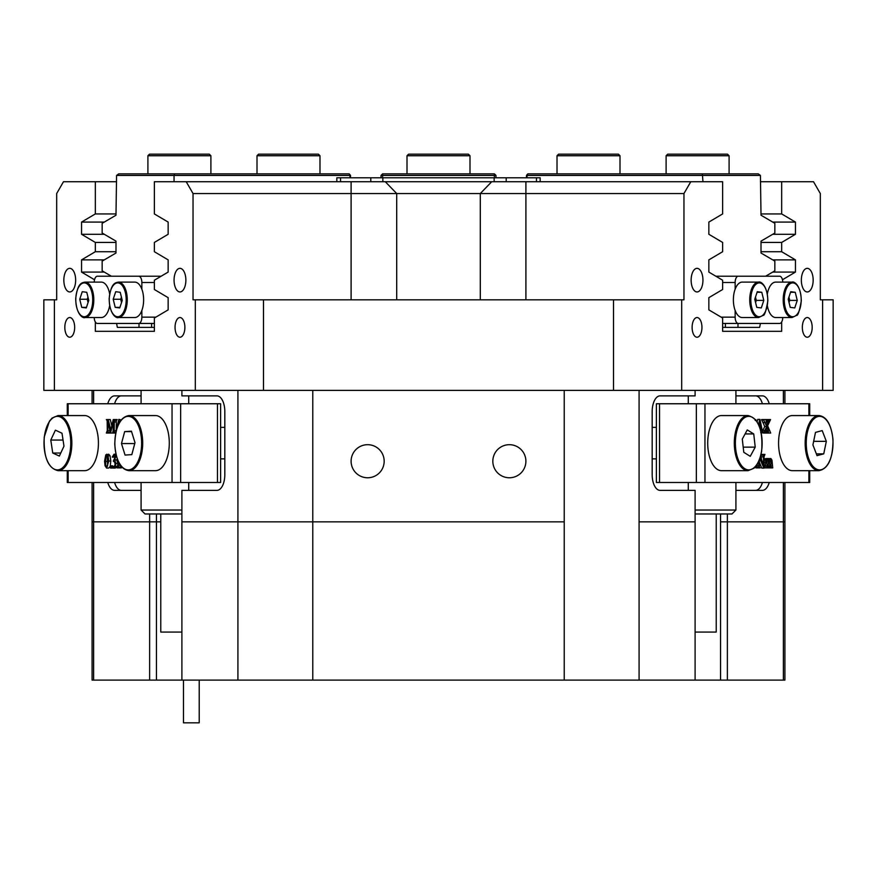 <?xml version="1.0" encoding="UTF-8"?>
<svg xmlns="http://www.w3.org/2000/svg" width="877" height="877" viewBox="0 0 877 877"><rect width="100%" height="100%" fill="white"/><g stroke="black" fill="none" stroke-linecap="round" stroke-linejoin="round"><path stroke-width="1.32" d="M63.835 280.147A11.807 5.909 -90 0 0 69.743 291.953A11.807 5.909 -90 0 0 75.652 280.147A11.807 5.909 -90 0 0 69.743 268.34A11.807 5.909 -90 0 0 63.835 280.147M174.063 280.147A11.807 5.909 -90 0 0 179.971 291.953A11.807 5.909 -90 0 0 185.869 280.147A11.807 5.909 -90 0 0 179.971 268.34A11.807 5.909 -90 0 0 174.063 280.147M691.131 280.147A11.807 5.909 90 0 0 697.029 291.953A11.807 5.909 90 0 0 702.937 280.147A11.807 5.909 90 0 0 697.029 268.34A11.807 5.909 90 0 0 691.131 280.147M801.348 280.147A11.807 5.909 90 0 0 807.257 291.953A11.807 5.909 90 0 0 813.165 280.147A11.807 5.909 90 0 0 807.257 268.34A11.807 5.909 90 0 0 801.348 280.147M175.049 327.384A9.844 4.922 -90 0 0 179.971 337.228A9.844 4.922 -90 0 0 184.883 327.384A9.844 4.922 -90 0 0 179.971 317.54A9.844 4.922 -90 0 0 175.049 327.384M64.821 327.384A9.844 4.922 -90 0 0 69.743 337.228A9.844 4.922 -90 0 0 74.666 327.384A9.844 4.922 -90 0 0 69.743 317.54A9.844 4.922 -90 0 0 64.821 327.384M802.334 327.384A9.844 4.922 90 0 0 807.257 337.228A9.844 4.922 90 0 0 812.179 327.384A9.844 4.922 90 0 0 807.257 317.54A9.844 4.922 90 0 0 802.334 327.384M692.117 327.384A9.844 4.922 90 0 0 697.029 337.228A9.844 4.922 90 0 0 701.951 327.384A9.844 4.922 90 0 0 697.029 317.54A9.844 4.922 90 0 0 692.117 327.384M145.812 331.32L95.33 331.32L154.374 331.32L154.374 318.022L168.154 309.866L168.154 297.665L154.374 289.509L154.374 280.223L168.154 272.078L168.154 259.877L154.374 251.721L154.374 242.436L168.154 234.28L168.154 222.078L154.374 213.933L154.374 181.736L722.626 181.736L722.626 213.933L708.846 222.078L708.846 234.28L722.626 242.436L722.626 251.721L708.846 259.877L708.846 272.078L722.626 280.223L722.626 289.509L708.846 297.665L708.846 309.866L722.626 318.022L722.626 331.32L781.67 331.32L781.67 321.947M731.188 331.32L781.67 331.32M351.107 461.225A16.531 16.531 0 0 0 367.638 477.768A16.531 16.531 0 0 0 384.17 461.225A16.531 16.531 0 0 0 367.638 444.694A16.531 16.531 0 0 0 351.107 461.225M492.83 461.225A16.531 16.531 0 0 0 509.362 477.768A16.531 16.531 0 0 0 525.893 461.225A16.531 16.531 0 0 0 509.362 444.694A16.531 16.531 0 0 0 492.83 461.225M720.554 513.977L720.554 521.848L727.373 521.848L727.373 513.977M149.627 513.977L149.627 521.848L160.776 521.848L156.446 521.848L156.446 680.103L181.901 680.103L181.901 490.364L216.937 490.364A15.742 7.871 -90 0 0 224.819 474.61L224.819 411.631A15.742 7.871 -90 0 0 216.937 395.878L181.901 395.878L181.901 390.375M695.099 390.375L695.099 395.878L660.063 395.878A15.742 7.871 90 0 0 652.181 411.631L652.181 474.61A15.742 7.871 90 0 0 660.063 490.364L695.099 490.364L695.099 521.848L639.081 521.848L639.081 680.103L564.229 680.103L564.229 521.848L312.771 521.848L312.771 680.103L237.919 680.103L237.919 521.848L312.771 521.848L181.901 521.848L237.919 521.848L237.919 390.375M822.604 299.824L833.15 299.824L833.15 390.375L822.604 390.375L822.604 299.824L820.324 299.824L820.324 193.543L813.516 181.736L760.425 181.736M690.78 181.736L683.961 193.543L683.961 299.824L681.692 299.824L681.692 390.375L822.604 390.375M681.692 390.375L195.308 390.375L195.308 299.824L193.039 299.824L193.039 193.543L186.22 181.736M54.396 390.375L43.85 390.375L43.85 299.824L54.396 299.824L54.396 390.375L195.308 390.375M116.575 181.736L63.484 181.736L56.676 193.543L56.676 299.824L54.396 299.824M188.719 395.878L188.719 403.76M188.719 482.482L188.719 490.364M660.063 395.878L688.281 395.878L688.281 403.76M688.281 482.482L688.281 490.364M639.081 390.375L639.081 521.848L695.099 521.848L695.099 680.103L727.373 680.103L727.373 521.848L784.915 521.848L783.391 521.848L783.391 482.482M107.772 482.482A15.742 7.871 -90 0 0 114.591 490.364L141.087 490.364M141.087 395.878L114.591 395.878A15.742 7.871 -90 0 0 107.772 403.76M93.609 390.375L93.609 403.76M93.609 482.482L93.609 680.103L92.085 680.103L92.085 521.848L93.609 521.848L92.085 521.848L92.085 482.482M156.446 513.977L156.446 521.848L93.609 521.848L149.627 521.848L149.627 680.103L93.609 680.103M95.33 181.736L95.33 213.933L81.55 222.078L81.55 234.28L95.33 242.436L95.33 251.721L81.55 259.877L81.55 272.078L94.541 279.763M95.33 321.947L95.33 331.32M782.459 279.763L795.45 272.078L795.45 259.877L781.67 251.721L781.67 242.436L795.45 234.28L795.45 222.078L781.67 213.933L781.67 181.736M683.961 193.543L193.039 193.543M613.505 390.375L613.505 299.824L263.495 299.824L263.495 390.375M312.771 390.375L312.771 521.848L564.229 521.848L564.229 390.375M783.391 403.76L783.391 390.375M735.913 490.364L762.409 490.364A15.742 7.871 90 0 0 769.228 482.482M769.228 403.76A15.742 7.871 90 0 0 762.409 395.878L735.913 395.878M195.308 299.824L263.495 299.824M613.505 299.824L681.692 299.824M104.286 259.877L81.55 259.877M104.286 272.078L81.55 272.078M104.286 234.28L81.55 234.28M104.286 222.078L81.55 222.078M772.714 272.078L795.45 272.078M772.714 259.877L795.45 259.877M772.714 234.28L795.45 234.28M772.714 222.078L795.45 222.078M761.017 213.933L781.67 213.933M115.983 213.933L95.33 213.933M761.017 251.721L781.67 251.721M761.017 242.436L781.67 242.436M115.983 251.721L95.33 251.721M115.983 242.436L95.33 242.436M121.41 395.878A15.742 7.871 -90 0 0 114.591 403.76M114.591 482.482A15.742 7.871 -90 0 0 121.41 490.364M755.59 490.364A15.742 7.871 90 0 0 762.409 482.482M762.409 403.76A15.742 7.871 90 0 0 755.59 395.878M381.024 177.79L381.024 175.433L382.602 173.854L494.398 173.854L494.398 175.433L382.602 175.433L382.602 177.79M494.398 173.854L495.976 175.433L495.976 177.79M494.398 177.79L494.398 175.433L495.976 175.433M381.024 175.433L382.602 175.433L382.602 173.854M151.611 323.449L151.611 327.384L154.374 327.384M151.611 327.384L117.365 327.384L116.575 323.449M174.622 173.854L174.052 175.433L116.575 175.433L118.724 173.854L349.178 173.854L349.956 175.433L174.052 175.433L174.052 181.736M116.575 175.433L115.983 215.227L102.16 223.328L102.16 233.041L115.983 241.131L115.983 253.025L102.16 261.116L102.16 270.829L111.346 276.211M139.015 323.449L139.015 327.384M349.956 177.79L349.956 175.433L350.537 175.433L350.537 177.79M349.178 173.854L350.537 175.433M737.985 323.449L737.985 327.384L759.635 327.384L760.425 323.449M737.985 327.384L722.626 327.384M760.425 175.433L527.044 175.433L527.822 173.854L758.276 173.854L760.425 175.433L761.017 215.227L774.84 223.328L774.84 233.041L761.017 241.131L761.017 253.025L774.84 261.116L774.84 270.829L765.654 276.211M725.389 323.449L725.389 327.384M702.378 173.854L702.948 181.736M526.463 177.79L526.463 175.433L527.044 175.433L527.044 177.79M527.822 173.854L526.463 175.433M336.845 181.736L336.845 177.79L540.155 177.79L540.155 181.736M716.224 513.977L716.224 632.076L695.099 632.076M695.099 510.041L735.913 510.041L735.913 482.482M735.913 510.041L731.977 513.977L695.099 513.977M181.901 513.977L145.023 513.977L141.087 510.041L181.901 510.041M181.901 632.076L160.776 632.076L160.776 513.977M67.277 415.566L67.277 403.76L220.62 403.76L220.62 482.482L217.463 482.482L217.463 403.76M68.121 470.675L68.121 482.482L172.045 482.482L172.045 403.76M120.456 465.303L121.158 467.518M118.406 461.697L118.538 467.079L121.388 467.89L117.003 467.89L117.836 466.97L117.946 460.633M114.69 456.533L114.448 457.18L112.234 457.027L114.043 454.22L115.928 454.22M117.255 458.857L116.707 459.932L117.924 463.418L117.386 466.421L115.325 468.077L113.286 468.077L112.135 467.068L112.519 466.389L114.81 466.454M110.546 465.83L111.105 466.948L110.546 468.077L109.987 466.948L110.546 465.83L112.596 465.83L113.155 466.948M112.782 468.011L110.546 468.077M106.676 454.22L108.024 455.788L108.77 461.039L106.632 468.077L105.076 465.819L104.56 461.247L105.788 454.856L108.726 454.22L110.074 455.788L110.809 461.039L110.239 466.005M109.998 466.685L108.682 468.077L106.632 468.077M113.265 430.256L112.684 432.657M109.789 430.256L110.491 432.668M110.546 433.052L112.322 433.052L113.155 432.131L113.265 421.705L110.546 433.052L107.739 421.705L107.871 432.24L108.671 433.052L106.336 433.052L107.268 430.618L107.169 420.653L106.336 419.568L110.294 419.568L111.785 425.773M108.255 419.568L110.765 430.037L113.265 419.568L117.178 419.568L114.306 420.478L116.345 420.478L116.246 430.607L114.196 430.618L114.339 432.24L115.775 432.24L118.844 419.381L119.623 422.243M116.948 419.94L116.345 420.478M119.031 419.381L121.19 419.951M180.651 403.76L180.651 482.482L217.463 482.482M180.651 482.482L172.045 482.482M68.121 482.482L67.277 482.482L67.277 470.675M114.339 432.24L115.139 433.052L115.764 432.273M115.139 433.052L112.322 433.052M114.306 420.478L114.196 430.618M108.671 433.052L110.458 433.052M108.671 432.668L110.359 432.668M107.871 432.24L109.921 432.24M118.866 423.613L118.647 422.582L117.891 425.729M105.492 461.477L105.821 466.027L106.643 467.518L107.608 465.413L107.147 455.108L106.095 455.393L105.492 461.477L107.542 461.477L107.685 464.733M108.77 461.039L110.809 461.039M108.024 455.788L110.074 455.788M107.696 457.531L107.542 461.477M106.095 455.393L107.279 455.393M105.821 466.027L107.509 466.027M111.105 466.948L112.146 466.948M112.519 466.389L113.922 467.134L115.139 464.525L114.701 462.179L113.297 461.149L114.854 457.739L113.714 455.525L112.399 457.18M113.539 467.046L114.229 467.046M112.771 466.454L114.723 466.454M114.043 454.22L115.6 456.928L114.668 459.932L115.885 463.418L115.336 466.421L117.386 466.421M115.336 466.421L113.286 468.077M115.885 463.418L117.924 463.418M114.668 459.932L116.707 459.932M115.6 456.928L116.63 456.928M115.271 455.262L116.181 455.262M118.538 467.079L120.587 467.079M704.955 403.76L704.955 482.482L696.349 482.482L696.349 403.76L809.723 403.76L809.723 415.566M704.955 482.482L808.879 482.482L808.879 470.675M768.515 458.605L770.894 458.528L771.968 460.118L772.725 467.89L764.02 467.89M764.02 458.846L766.641 458.528L766.641 460.403L767.222 459.296L766.641 459.296M761.51 459.712L760.798 454.779M760.359 456.972L763.549 464.569L763.418 455.218L762.617 454.407L764.952 454.407L764.02 456.84L764.02 468.099L761.784 468.099L759.339 462.278M759.339 459.943L759.471 467.079L760.271 467.89L755.886 467.89L758.758 466.97L756.719 466.97L756.829 464.887M756.117 467.518L756.719 466.97M757.147 421.87L757.728 419.381L759.953 419.381L762.245 430.486L763.385 432.668L761.28 433.052M765.774 432.668L766.443 431.89L765.961 430.048M761.981 432.471L764.722 426.485L761.598 419.568L766.739 419.568L766.049 420.752L767.353 424.972L768.537 421.925L766.487 421.925L766.728 420.346L766.081 419.94M696.349 482.482L656.38 482.482L656.38 403.76L659.537 403.76L659.537 482.482M696.349 403.76L659.537 403.76M809.723 470.675L809.723 482.482L808.879 482.482M755.492 419.568L756.062 419.94L755.229 420.478M760.732 432.668L761.214 430.41L760.83 428.557L760.14 428.557M758.583 424.523L759.778 419.381M759.953 427.998L760.721 427.998L759.57 422.582L758.923 425.29M768.537 421.925L768.12 419.568L770.554 419.568L767.627 425.74L770.697 433.052L763.385 433.052M768.12 419.568L766.739 419.568M768.12 419.94L766.739 419.94M768.778 420.346L766.728 420.346M768.833 420.73L766.794 420.73M763.582 433.052L766.772 426.485L763.648 419.94L761.598 419.94M766.772 426.485L764.722 426.485M765.237 430.454L763.187 430.454M764.02 432.471L762.935 432.471M767.824 433.052L768.438 431.418L767.035 427.263L765.336 431.955L765.972 433.052M768.164 430.519L766.125 430.519M768.438 431.418L766.388 431.418M768.482 431.89L766.443 431.89M768.252 432.547L766.202 432.547M767.824 432.668L765.972 432.668M754.209 468.077L756.654 465.139M758.758 466.97L758.868 461.072M763.823 468.099L759.844 458.594M762.617 454.407L761.028 454.407M762.617 454.779L760.94 454.779M763.418 455.218L761.368 455.218M765.139 467.89L765.764 460.425L764.02 459.647M765.139 459.647L766.443 458.528M765.204 460.019L764.02 460.019M765.764 460.425L764.02 460.425M765.796 465.83L764.02 465.83M765.139 467.518L764.02 467.518M767.857 467.89L768.515 461.872L767.77 459.647L766.641 460.896L767.298 467.89M768.351 460.272L766.98 460.272M768.515 461.872L766.641 461.872M768.493 466.805L766.673 466.805M767.857 467.518L767.298 467.518M770.576 467.89L771.223 461.872L770.499 459.647L769.359 461.006L770.006 467.89M771.102 460.293L769.71 460.293M771.212 466.783L769.381 466.783M771.058 467.288L769.524 467.288M770.576 467.518L770.006 467.518M767.222 459.296L768.197 458.528L769.326 460.403L770.894 458.528M768.197 458.528L766.641 458.528M199.211 680.103L199.211 722.823L183.468 722.823L183.468 680.103M109.658 293.959A17.715 8.858 -90 0 0 101.304 282.109L84.937 282.109A17.715 8.858 90 0 1 93.784 300.954A17.715 8.858 90 0 1 84.937 317.54L101.304 317.54A17.715 8.858 -90 0 0 109.658 305.7M79.741 299.254L81.747 307.367L86.275 307.937L88.774 300.405L86.768 292.293L82.252 291.712L79.741 299.254L87.24 299.254L88.062 302.554M87.963 297.095L87.24 299.254M86.461 307.367L81.747 307.367M118.406 317.54L134.762 317.54A17.715 8.858 -90 0 0 143.609 300.954A17.715 8.858 -90 0 0 134.762 282.109L118.406 282.109A17.715 8.858 90 0 1 127.242 300.954A17.715 8.858 90 0 1 118.406 317.54C116.904 318.559 109.548 315.238 109.165 298.728C110.984 282.482 115.709 282.8 118.406 282.109M113.199 299.254L115.216 307.367L119.732 307.937L122.243 300.405L120.226 292.293L115.709 291.712L113.199 299.254L120.708 299.254L121.519 302.554M121.421 297.095L120.708 299.254M119.919 307.367L115.216 307.367M94.223 282.109A6.303 3.146 -90 0 1 97.369 276.211L161.171 276.211M154.374 282.504L141.855 282.504L141.855 289.202M141.855 310.458L141.855 317.145L155.854 317.145M154.374 323.449L97.369 323.449A6.303 3.146 -90 0 1 94.223 317.54M138.709 323.449A6.303 3.146 -90 0 0 141.855 317.145M141.855 282.504A6.303 3.146 -90 0 0 138.709 276.211M733.391 298.706A17.715 8.858 90 0 0 742.238 317.54L758.594 317.54A17.715 8.858 -90 0 1 749.758 298.706A17.715 8.858 -90 0 1 758.594 282.109L742.238 282.109A17.715 8.858 90 0 0 733.391 298.706M754.757 299.254L756.774 307.367L761.291 307.937L763.801 300.405L761.784 292.293L757.268 291.712L754.757 299.254M757.081 292.293L761.784 292.293M755.579 302.554L756.292 300.405L755.481 297.095M756.292 300.405L763.801 300.405M767.342 305.7A17.715 8.858 90 0 0 775.696 317.54L792.063 317.54A17.715 8.858 -90 0 1 783.216 298.706A17.715 8.858 -90 0 1 792.063 282.109L775.696 282.109A17.715 8.858 90 0 0 767.342 293.959M788.226 299.254L790.232 307.367L794.748 307.937L797.259 300.405L795.253 292.293L790.725 291.712L788.226 299.254M790.539 292.293L795.253 292.293M789.037 302.554L789.76 300.405L788.938 297.095M789.76 300.405L797.259 300.405M721.146 317.145L735.145 317.145L735.145 310.458M735.145 289.202L735.145 282.504L722.626 282.504M715.829 276.211L779.631 276.211A6.303 3.146 90 0 1 782.777 282.109M782.777 317.54A6.303 3.146 90 0 1 779.631 323.449L722.626 323.449M735.145 317.145A6.303 3.146 90 0 0 738.291 323.449M738.291 276.211A6.303 3.146 90 0 0 735.145 282.504M557.016 155.744L558.583 154.177L618.428 154.177L619.995 155.744L557.016 155.744L557.016 173.854M147.906 155.744L149.485 154.177L209.318 154.177L210.897 155.744L147.906 155.744L147.906 173.854M258.572 154.177L318.417 154.177L319.984 155.744L257.005 155.744L258.572 154.177M407.005 155.744L408.583 154.177L468.417 154.177L469.995 155.744L407.005 155.744L407.005 173.854M667.682 154.177L727.515 154.177L729.094 155.744L666.103 155.744L667.682 154.177M695.099 680.103L639.081 680.103M784.915 482.482L784.915 680.103L783.391 680.103L783.391 521.848L720.554 521.848L720.554 680.103M783.391 680.103L727.373 680.103M564.229 680.103L312.771 680.103M237.919 680.103L181.901 680.103M149.627 680.103L156.446 680.103M748.081 415.566L721.486 415.566A27.56 13.78 90 0 0 708.331 434.937A27.56 13.78 90 0 0 721.486 470.675L748.081 470.675A27.56 13.78 -90 0 1 734.926 434.937A27.56 13.78 -90 0 1 748.081 415.566C758.572 418.329 763.089 430.201 761.642 451.195C759.142 464.207 754.768 467.638 753.979 468.219L748.081 470.675M755.229 447.138L753.738 433.929L747.27 429.916L742.293 439.103L743.784 452.313L750.252 456.325L755.229 447.138L743.203 447.138M745.088 433.929L753.738 433.929M818.943 415.566L792.348 415.566A27.56 13.78 90 0 0 778.688 446.755A27.56 13.78 90 0 0 792.348 470.675L818.943 470.675A27.56 13.78 -90 0 1 805.283 446.755A27.56 13.78 -90 0 1 818.943 415.566C826.594 416.487 831.275 424.479 832.997 439.541C832.986 458.419 828.305 468.789 818.943 470.675M826.331 441.339L822.209 430.607L815.489 432.383L812.913 444.902L817.035 455.634L823.744 453.858L826.331 441.339L813.648 441.339M816.355 453.858L823.744 453.858M98.071 449.353A27.56 13.78 -90 0 0 84.652 415.566L58.057 415.566A27.56 13.78 90 0 1 71.486 449.353A27.56 13.78 90 0 1 58.057 470.675L84.652 470.675A27.56 13.78 -90 0 0 98.071 449.353M63.977 446.185L62.004 433.227L55.404 430.168L50.778 440.057L52.752 453.014L59.351 456.073L63.977 446.185M60.787 453.014L52.752 453.014M63.045 440.057L50.778 440.057M169.283 442.227A27.56 13.78 -90 0 0 155.514 415.566L128.919 415.566A27.56 13.78 90 0 1 142.688 442.227A27.56 13.78 90 0 1 128.919 470.675L155.514 470.675A27.56 13.78 -90 0 0 169.283 442.227M135.003 442.677L131.429 431.177L124.666 431.616L121.475 443.565L125.049 455.064L131.813 454.626L135.003 442.677M134.773 443.565L121.475 443.565M131.572 431.616L124.666 431.616M385.299 181.736L396.7 193.543L396.7 299.824M480.3 299.824L480.3 193.543L491.701 181.736M351.096 299.824L351.096 181.736M525.904 181.736L525.904 299.824M340.528 177.79L340.528 181.736M370.796 181.736L370.796 177.79M382.854 177.79L382.854 181.736M494.146 181.736L494.146 177.79M506.204 177.79L506.204 181.736M536.472 181.736L536.472 177.79M68.121 403.76L68.121 415.566M114.196 422.001L116.246 422.001M107.739 430.618L109.789 430.618M118.406 465.457L120.456 465.457M808.879 415.566L808.879 403.76M765.424 422.561L763.374 422.561M758.868 465.457L756.829 465.457M763.549 456.84L761.51 456.84M765.796 462.267L764.02 462.267M768.515 465.83L766.641 465.83M771.223 461.872L769.359 461.872M771.223 465.83L769.359 465.83M75.817 298.761A16.926 8.463 -90 0 0 83.721 316.718A16.926 8.463 -90 0 0 92.71 300.899A16.926 8.463 -90 0 0 84.795 282.931A16.926 8.463 -90 0 0 75.817 298.761M109.274 298.761A16.926 8.463 -90 0 0 117.189 316.718A16.926 8.463 -90 0 0 126.167 300.899A16.926 8.463 -90 0 0 118.252 282.931A16.926 8.463 -90 0 0 109.274 298.761M750.833 298.761A16.926 8.463 90 0 0 758.748 316.718A16.926 8.463 90 0 0 767.726 300.899A16.926 8.463 90 0 0 759.811 282.931A16.926 8.463 90 0 0 750.833 298.761M784.29 298.761A16.926 8.463 90 0 0 792.205 316.718A16.926 8.463 90 0 0 801.183 300.899A16.926 8.463 90 0 0 793.279 282.931A16.926 8.463 90 0 0 784.29 298.761M761.543 451.074A26.77 13.385 90 0 0 752.74 417.562A26.77 13.385 90 0 0 735.978 435.167A26.77 13.385 90 0 0 744.781 468.68A26.77 13.385 90 0 0 761.543 451.074M832.887 439.596A26.77 13.385 90 0 0 817.857 416.586A26.77 13.385 90 0 0 806.358 446.645A26.77 13.385 90 0 0 821.387 469.655A26.77 13.385 90 0 0 832.887 439.596M70.412 449.177A26.77 13.385 -90 0 0 60.403 417.046A26.77 13.385 -90 0 0 44.343 437.064A26.77 13.385 -90 0 0 54.352 469.195A26.77 13.385 -90 0 0 70.412 449.177M141.614 442.249A26.77 13.385 -90 0 0 127.801 416.367A26.77 13.385 -90 0 0 114.865 443.992A26.77 13.385 -90 0 0 128.678 469.875A26.77 13.385 -90 0 0 141.614 442.249M92.085 390.375L92.085 403.76M784.915 390.375L784.915 403.76M735.913 390.375L735.913 403.76M141.087 390.375L141.087 403.76M141.087 482.482L141.087 510.041M84.937 282.109C82.241 282.8 77.527 282.482 75.707 298.728C76.08 315.238 83.447 318.559 84.937 317.54M758.594 317.54L763.078 315.391C764.437 315.928 766.027 311.105 767.835 300.921C767.452 284.411 760.096 281.1 758.594 282.109M792.063 317.54L796.535 315.391C797.895 315.928 799.484 311.105 801.293 300.921C800.92 284.411 793.553 281.1 792.063 282.109M619.995 155.744L619.995 173.854M210.897 173.854L210.897 155.744M257.005 173.854L257.005 155.744M319.984 173.854L319.984 155.744M469.995 155.744L469.995 173.854M666.103 173.854L666.103 155.744M729.094 173.854L729.094 155.744M652.181 427.373L656.38 427.373M652.181 458.868L656.38 458.868M58.057 415.566L52.116 418.055L49.463 421.135L44.245 436.976C43.455 457.092 48.06 468.318 58.057 470.675M128.919 415.566C120.215 417.035 115.49 426.507 114.755 444.003C115.907 460.557 120.631 469.447 128.919 470.675M224.819 427.373L220.62 427.373M224.819 458.868L220.62 458.868"/></g></svg>
